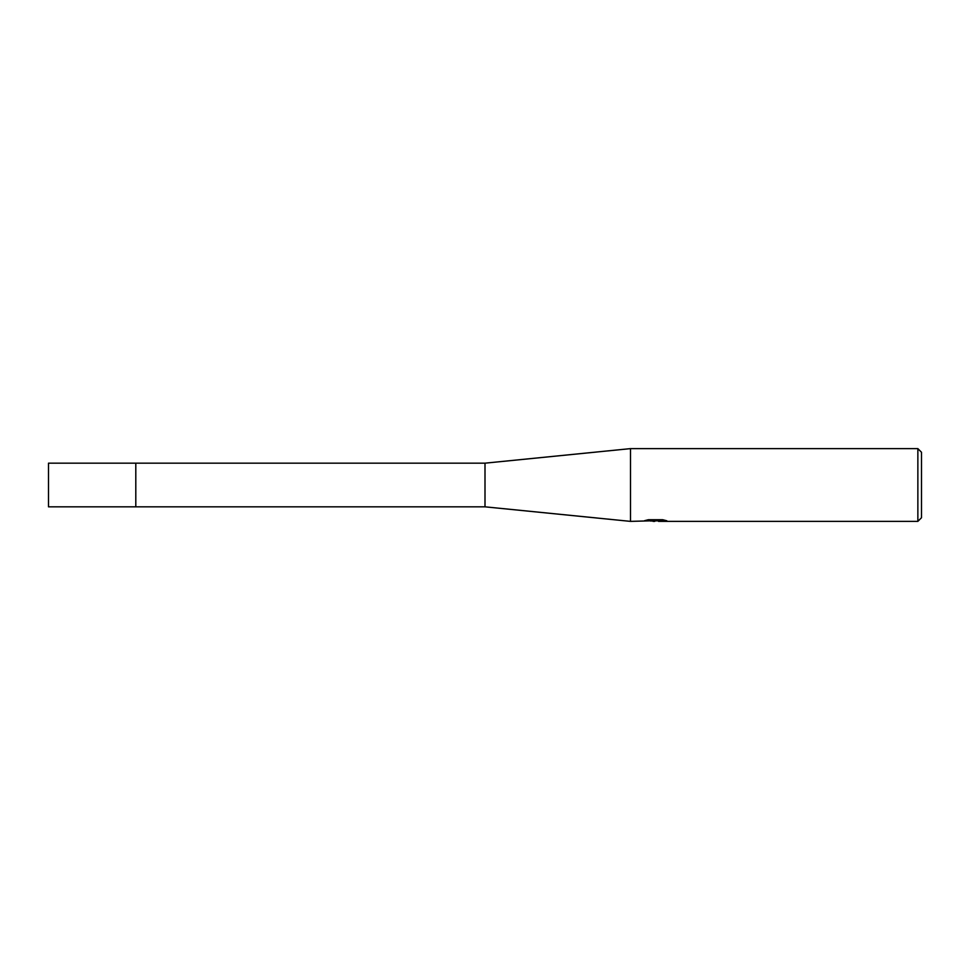 <?xml version="1.0" encoding="UTF-8"?>
<svg xmlns="http://www.w3.org/2000/svg" width="970" height="970" viewBox="0 0 970 970"><rect width="100%" height="100%" fill="white"/><g stroke="black" fill="none" stroke-linecap="round" stroke-linejoin="round"><path stroke-width="1.45" d="M485 463.175L48.5 463.175L48.5 506.825L135.8 506.825L135.8 463.175L135.8 506.825L485 506.825L485 463.175L630.5 448.625L917.862 448.625L921.5 452.262L921.5 517.737L917.862 521.375L658.606 521.375L658.46 520.623L663.698 519.944M647.39 519.944L656.205 519.944L656.205 520.684L630.5 521.375L630.5 448.625M658.46 520.805L650.518 521.023M654.75 521.375L653.028 521.375M917.862 521.375L917.862 448.625M656.205 520.684L644.577 520.684L648.36 519.726L662.716 519.726L666.875 520.793L658.46 521.351M485 506.825L630.5 521.375M656.205 520.647L658.46 520.647"/></g></svg>
